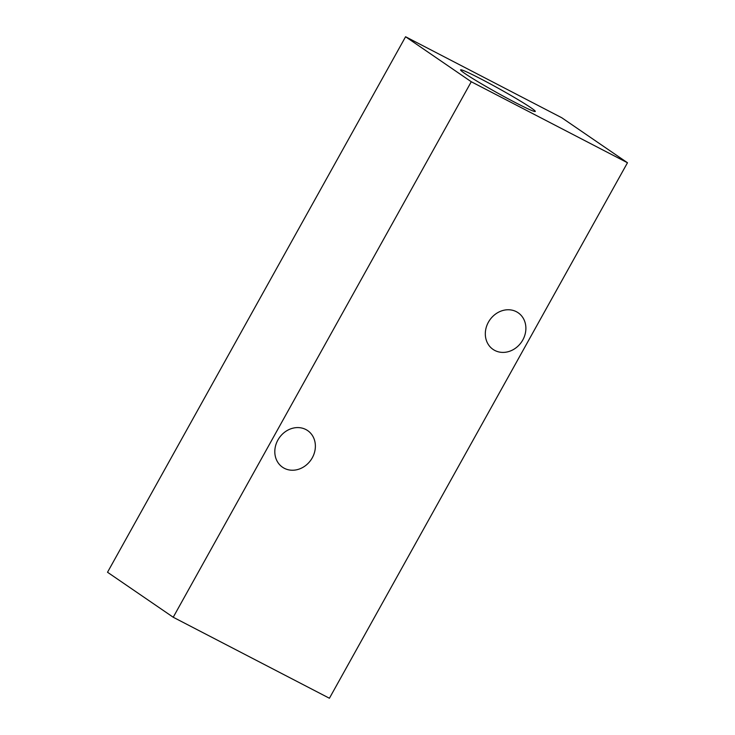 <?xml version="1.0" encoding="UTF-8"?>
<svg xmlns="http://www.w3.org/2000/svg" width="735" height="735" viewBox="0 0 735 735"><rect width="100%" height="100%" fill="white"/><g stroke="black" fill="none" stroke-linecap="round" stroke-linejoin="round"><path stroke-width="1.1" d="M277.913 439.999A22.206 19.321 -55.6 0 1 307.643 430.591A22.206 19.321 -55.6 0 1 312.274 457.822A22.206 19.321 -55.6 0 1 282.543 467.23A22.206 19.321 -55.6 0 1 277.913 439.999M488.417 322.169A22.206 19.321 -55.6 0 1 518.147 312.761A22.206 19.321 -55.6 0 1 522.787 339.993A22.206 19.321 -55.6 0 1 493.056 349.401A22.206 19.321 -55.6 0 1 488.417 322.169M531.019 107.806A42.749 2.242 -150.9 0 1 535.3 111.444A42.749 2.242 -150.9 0 1 506.369 97.819A42.749 2.242 -150.9 0 1 464.869 73.5A42.749 2.242 -150.9 0 1 460.588 69.862A42.749 2.242 -150.9 0 1 489.519 83.487A42.749 2.242 -150.9 0 1 531.019 107.806M471.273 81.741L627.479 162.747L561.779 117.756L405.582 36.75L107.521 572.253L173.221 617.244L471.273 81.741L405.582 36.75M627.479 162.747L329.418 698.25L173.221 617.244"/></g></svg>
